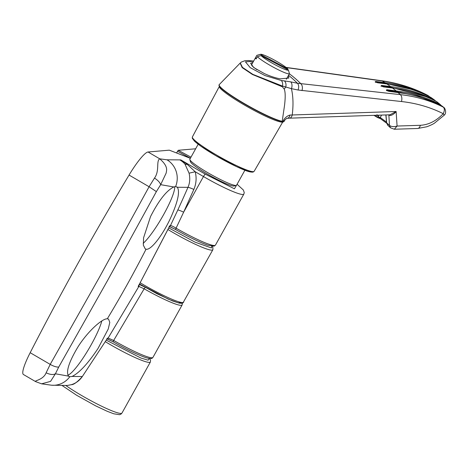 <?xml version="1.0" encoding="UTF-8"?>
<svg xmlns="http://www.w3.org/2000/svg" width="469" height="469" viewBox="0 0 469 469"><rect width="100%" height="100%" fill="white"/><g stroke="black" fill="none" stroke-linecap="round" stroke-linejoin="round"><path stroke-width="0.7" d="M68.996 376.478L68.55 376.132C65.76 371.683 68.996 361.781 78.253 346.427C88.014 331.143 102.224 318.469 107.307 318.803L108.562 319.108L109.793 322.438L108.233 329.039L98.044 348.42C87.908 363.627 79.249 372.972 72.062 376.437L69.764 376.748L68.55 376.132L55.406 373.793L58.713 367.069L107.477 280.661L156.37 191.616L160.668 184.669L173.835 186.967L175.605 186.586L177.352 187.272C180.131 191.739 177.792 202.157 170.335 218.536C162.432 235.549 150.842 250.552 146.047 249.203L145.249 248.91L143.344 245.181L143.573 237.824L150.543 216.549C158.862 200.316 166.624 190.455 173.835 186.967M169.315 226.82L138.865 285.222M106.85 339.216L82.327 376.543L72.062 376.437M138.965 285.082A1.606 1.565 85.9 0 1 138.859 286.442L144.159 288.798L113.668 340.459L108.128 338.061A1.606 1.565 85.9 0 1 107.219 338.735L107.553 338.096L108.128 338.061L138.859 286.442L138.162 286.483L138.888 284.9M174.697 186.703A34.747 5.898 -59.7 0 1 163.622 214.626A34.747 5.898 -59.7 0 1 143.18 243.341M101.82 320.954A34.747 5.898 -59.7 0 1 91.332 344.504A34.747 5.898 -59.7 0 1 67.923 375.165M176.889 186.914L177.352 187.272L187.969 187.342C189.881 183.068 190.25 178.349 189.071 173.184L184.938 164.027L180.823 159.9L187.166 164.273L195.221 171.742L189.071 173.184M35.574 381.596L23.45 374.52A32.074 5.446 -59.7 0 1 30.18 352.706A534.549 90.728 -59.7 0 1 129.057 175.054A32.074 5.446 -59.7 0 1 148.052 151.997L169.297 150.168L190.355 158.299A2.673 2.04 -68.9 0 0 190.068 158.141L169.297 150.168M35.82 381.479C33.709 380.711 43.336 380.025 46.12 372.802L50.206 364.39L99.61 276.909L149.083 186.744L154.494 178.091C159.87 170.739 155.925 161.019 159.747 158.827C169.239 167.052 166.114 171.238 166.219 172.95L160.668 184.669C159.917 182.441 157.86 180.248 154.494 178.091M107.114 338.823L113.146 341.79C126.184 349.247 136.86 354.441 145.161 357.384C151.598 359.453 152.243 358.105 152.202 358.152L152.964 357.366A37.42 4.379 -150.9 0 1 113.668 340.459L113.146 341.79L106.826 338.788M139.299 284.478L144.241 286.805M169.497 226.492L175.429 229.411M237.062 184.294L234.436 188.802L205.305 174.187L180.823 159.9L167.017 159.812L159.747 158.827L148.052 151.997M46.12 372.802C50.119 374.667 53.214 374.995 55.406 373.793L50.57 381.373L41.594 383.83L35.568 381.59M58.713 367.069C56.485 367.215 53.648 366.324 50.206 364.39L30.18 352.706M67.395 385.436L71.347 384.703C75.872 383.29 79.531 380.57 82.327 376.543L107.208 338.677M82.356 376.525C77.414 382.024 73.75 384.744 71.37 384.697L67.571 385.424M107.167 338.747A2.673 1.929 72.8 0 1 107.219 338.735L106.768 338.776M169.497 226.363L138.531 285.856M237.079 184.258L243.352 189.998L244.249 192.571L243.845 194.084A37.42 4.379 -150.9 0 1 203.464 176.549L183.631 212.181L175.476 229.441M169.573 226.328A2.673 1.882 -114.6 0 1 169.649 226.304L169.221 226.433M169.11 226.416L175.447 229.435C188.708 237.021 199.507 242.28 207.855 245.199L214.022 246.184L215.447 245.111A37.42 4.379 -150.9 0 1 175.963 228.098C173.219 226.48 171.39 225.624 170.482 225.519L177.81 209.977A1114.52 1090.566 -94.9 0 0 187.969 187.342A5.347 0.533 23.5 0 1 193.844 189.441C196.277 183.707 196.734 177.81 195.221 171.742L203.464 176.549A2.673 0.451 -59.7 0 1 205.305 174.187M129.057 175.054L149.083 186.744L156.37 191.616M169.93 225.554L170.482 225.519A1.606 1.565 85.9 0 1 169.649 226.304L169.93 225.554M198.188 144.229L189.863 159.179A26.727 3.131 29.1 0 0 189.845 159.595A26.727 3.131 29.1 0 0 207.726 172.651A26.727 3.131 29.1 0 0 235.966 185.454A26.727 3.131 29.1 0 0 236.229 185.407A26.727 3.131 29.1 0 0 236.569 185.179L244.894 170.224M189.845 159.595L190.473 161.741A25.121 2.943 29.1 0 0 210.423 175.811A25.121 2.943 29.1 0 0 233.826 186.046A25.121 2.943 29.1 0 0 234.072 186.005L236.229 185.407M288.177 75.972L289.455 73.668A18.707 2.193 -150.9 0 1 289.461 73.662A18.707 2.193 -150.9 0 1 269.27 64.892A18.707 2.193 -150.9 0 1 257.393 56.667L256.097 58.988A18.707 2.193 29.1 0 1 255.47 57.793L256.76 55.471A18.707 2.193 -150.9 0 1 256.766 55.465A18.707 2.193 -150.9 0 1 257.006 55.301L260.6 54.304A16.034 1.876 -150.9 0 1 277.701 61.961A16.034 1.876 -150.9 0 1 287.761 68.884L288.072 69.91M256.76 55.471L260.418 54.41A16.034 1.876 -150.9 0 1 260.6 54.304M256.959 69.688A18.707 2.193 -150.9 0 1 251.601 64.74L256.766 55.465M286.354 79.243L289.461 73.662L288.394 70.08A16.034 1.876 -150.9 0 1 275.977 65.232A16.034 1.876 -150.9 0 1 261.045 55.606L257.393 56.667M260.418 54.41L287.761 68.884M288.394 70.08L261.045 55.606M256.473 58.32L255.47 57.793M211.841 246.225L211.431 247.949L195.092 242.168L168.793 227.934M176.561 152.929L178.249 150.279L195.327 148.814A32.074 5.446 -59.7 0 1 195.632 148.814M181.579 302.482L178.261 302.833L168.125 299.081L139.551 284.032L156.945 293.729L172.399 300.893L179.222 303.126L181.908 303.32L182.933 302.951L212.862 249.748L212.914 247.655L212.041 246.254M282.103 121.53L282.209 121.272A37.327 4.368 -150.9 0 1 244.156 103.485A37.327 4.368 -150.9 0 1 219.287 84.561L219.041 84.895A37.362 4.373 29.1 0 0 244.519 104.018A37.362 4.373 29.1 0 0 282.103 121.53L280.767 121.958A36.348 4.256 -150.9 0 1 243.704 104.634M288.324 75.708L288.857 78.047L280.157 78.845C275.057 77.848 269.734 76.06 264.17 73.492L253.694 67.501L250.598 63.245L252.926 62.365M284.337 121.219L283.423 121.623M253.635 61.093L248.242 60.53L244.941 60.712L241.429 62.014L240.275 62.981L242.473 67.384L252.855 74.372L282.496 86.085L291.407 88.635C293.195 96.309 293.465 105.091 292.222 114.981L290.012 115.057C286.999 115.866 284.607 117.989 282.83 121.418L282.209 121.272L284.601 104.915C285.187 99.545 285.691 92.815 284.273 89.133L282.291 86.753L252.445 74.495L242.18 67.624L240.128 63.133L219.287 84.561M282.83 121.418L282.948 122.175L283.376 121.629M281.412 122.046L282.948 122.175M282.291 86.753A26.727 17.406 108.9 0 1 282.496 86.085A5.347 3.465 98.6 0 0 281.277 80.498L284.407 80.914A5.347 3.74 -83.1 0 1 285.773 86.976A26.727 17.851 -39.8 0 0 284.273 89.133M298.032 90.007L401.417 101.527C416.472 103.203 430.413 107.254 443.228 113.686C444.706 110.608 444.706 108.415 443.228 107.108C430.085 100.507 415.786 96.35 400.338 94.632L297.399 83.253A5.347 3.447 102.3 0 1 298.032 90.007L291.407 88.635A5.347 3.424 -78.9 0 0 290.71 81.87L284.407 80.914M283.593 121.412C285.92 118.933 287.116 117.907 287.192 118.323L287.175 118.329A5.347 3.506 -96 0 0 287.198 118.323A5.347 3.506 -96 0 0 290.012 115.057M420.341 125.299A5.347 3.136 -91.8 0 1 417.592 128.488L426.802 126.765C430.419 125.393 432.963 124.197 434.446 123.177L444.225 115.175L443.228 113.686C436.264 120.955 428.631 124.83 420.341 125.299L397.085 126.05L396.123 111.499L292.222 114.981A5.347 3.136 88 0 1 289.484 118.17L390.015 114.799L396.123 111.499C394.47 113.879 390.472 116.646 388.848 114.87L389.493 125.446C391.486 126.777 394.019 126.982 397.085 126.05L394.335 129.239L390.513 127.797L387.828 125.375L386.538 122.685A1.067 0.516 -5 0 0 386.679 122.907L385.975 114.928M288.552 75.298A232.178 148.702 -66.5 0 1 297.399 83.253L290.71 81.87M286.26 67.577L382.253 81.002C398.445 83.283 413.506 88.014 427.423 95.195L427.107 95.037M388.068 125.563L386.679 122.907A228.679 146.463 -66.5 0 1 389.493 125.446L390.513 127.797M442.554 106.387L443.879 107.553A5.347 4.016 -48.1 0 0 443.228 107.108A267.002 171.009 -66.5 0 0 441.939 105.965A0.533 0.346 -62.8 0 0 441.892 105.935L441.939 105.965C428.203 98.977 413.547 94.492 397.976 92.51L388.953 91.349C386.362 90.552 385.741 90.019 387.077 89.743L396.1 90.91A0.533 0.317 97.3 0 1 396.199 91.602L418.606 96.374L439.353 104.669M392.336 88.031A0.533 0.322 97.4 0 1 392.547 88.055L383.525 86.894L381.027 85.956L381.578 85.422L390.595 86.589A0.533 0.322 97.4 0 1 390.712 87.287L425.436 96.479M386.726 83.957A0.533 0.317 97.3 0 1 386.907 83.98L377.885 82.82C375.259 82.116 374.584 81.676 375.862 81.483L384.885 82.65C400.456 84.631 415.112 89.116 428.848 96.104L429.844 96.919M428.971 96.485A0.533 0.346 -62.8 0 0 428.848 96.104A267.002 171.009 -66.5 0 0 427.423 95.195L429.868 96.931M381.578 115.075L380.248 117.502L379.521 117.279A1.067 0.352 107.9 0 0 379.562 118.282L379.562 118.282A1.067 0.352 107.9 0 0 379.685 118.264L377.012 117.232L375.698 115.263M386.485 122.075L380.248 117.502A1.067 0.815 124 0 0 380.429 118.663L377.633 117.584M377.885 82.82A0.533 0.317 -82.7 0 0 377.797 82.784L386.819 83.945C402.637 86.003 417.316 90.494 430.847 97.429L430.87 97.441A0.533 0.346 -62.8 0 0 430.823 97.417M434.628 100.571A0.533 0.346 -62.8 0 0 434.558 100.049L435.742 101.122M436.979 101.82L436.51 101.515A0.533 0.346 -62.8 0 0 436.475 101.497L441.388 105.677M440.057 105.015A0.533 0.346 -62.8 0 0 440.063 104.37L441.411 105.689M387.077 89.743A0.533 0.317 97.3 0 1 387.183 90.435L396.199 91.602M386.743 90.482L387.048 90.675M375.862 81.483A0.533 0.317 97.3 0 1 375.986 82.192L385.008 83.353L410.821 89.21M375.37 82.327L375.364 81.899L377.797 82.784A0.533 0.317 -82.7 0 0 377.709 82.79M381.578 85.422A0.533 0.322 97.4 0 1 381.69 86.12L390.712 87.287M379.521 117.279L378.114 116.804A1.067 0.674 125.3 0 1 377.012 117.232M405.445 93.642L390.214 91.473M440.063 104.37C426.55 97.441 411.899 92.956 396.1 90.91A261.796 167.673 113.5 0 0 392.547 88.055C408.347 90.107 422.997 94.591 436.51 101.515A267.002 171.009 -66.5 0 1 440.063 104.37M386.907 83.98C402.707 86.032 417.363 90.517 430.87 97.441A267.002 171.009 -66.5 0 1 434.558 100.049C421.051 93.126 406.394 88.635 390.595 86.589A261.796 167.673 113.5 0 0 386.907 83.98M283.634 121.36L283.634 121.36A37.327 4.368 -150.9 0 0 284.484 120.85L283.006 122.11M385.008 83.353L385.008 83.353A0.533 0.317 -82.7 0 0 384.885 82.65A261.796 167.673 -66.5 0 0 382.253 81.002A5.347 3.043 -82 0 0 381.514 80.721L286.037 67.401M107.307 318.803A1112.228 1088.326 -94.9 0 0 127.292 284.361A1112.228 1088.326 -94.9 0 0 146.047 249.203M41.594 383.83L51.578 385.213A21.381 20.548 -85.1 0 0 69.764 376.748M152.964 357.366L182.142 304.95A37.42 4.379 -150.9 0 1 144.159 288.798L145.15 287.327M175.605 186.586A21.381 20.548 -85.1 0 0 167.017 159.812M187.166 164.273A5.347 2.861 142.6 0 1 184.938 164.027A21.381 20.923 -94.9 0 0 179.944 159.976M177.81 209.977A5.347 0.557 24.8 0 1 183.631 212.181L193.844 189.441M168.002 229.546A37.42 4.379 29.1 0 0 172.481 232.214A37.42 4.379 29.1 0 0 212.017 250.135A37.42 4.379 29.1 0 0 212.862 249.748M140.225 282.807A37.42 4.379 29.1 0 0 143.309 284.63A37.42 4.379 29.1 0 0 183.69 302.165M65.883 385.536A37.42 4.379 29.1 0 0 81.6 395.49A37.42 4.379 29.1 0 0 121.987 413.031L150.385 362.004A37.42 4.379 29.1 0 1 110.004 344.469A37.42 4.379 29.1 0 1 105.314 341.678M178.249 150.279L190.989 157.162M177.505 151.229L190.408 158.2M149.359 358.48L148.081 360.18L140.882 358.017L106.275 340.16M192.841 138.32L194.758 141.351L200.914 146.211L215.728 155.62L236.628 166.659L247.579 171.156L252.732 171.654M254.151 171.296L253.137 172.064C250.997 172.34 247.708 171.513 243.276 169.59C235.262 166.278 226.07 161.617 215.705 155.614C205.457 149.599 198.334 144.722 194.33 140.999L192.278 138.197L192.39 136.925A35.339 4.139 29.1 0 0 216.016 154.729A35.339 4.139 29.1 0 0 254.151 171.296L282.608 122.221M281.277 80.498L264.903 75.538L250.206 67.642L245.469 61.873L253.577 61.199M397.741 92.481A0.533 0.317 97.3 0 1 397.976 92.51A261.796 167.673 113.5 0 1 400.338 94.632A5.347 3.336 96.3 0 1 401.417 101.527M289.385 73.803A233.029 149.248 113.5 0 1 300.94 83.816A5.347 3.336 96.2 0 1 301.942 90.64M377.123 117.309L374.133 115.456A5.347 4.092 -59.3 0 1 373.928 115.321M386.538 90.617L386.556 90.312L388.842 91.297L397.864 92.457C413.681 94.509 428.361 99 441.892 105.935A0.533 0.346 -62.8 0 0 441.839 105.918M379.016 115.157L378.114 116.804L376.976 114.659M51.578 385.213L67.09 385.459M182.142 304.95L182.318 303.226M243.845 194.084L215.447 245.111M190.373 158.264L190.068 158.141M149.564 358.509L150.543 360.215L150.385 362.004M62.301 385.653L76.682 395.297L95.705 405.878L107.331 411.342L113.791 413.793L119.519 414.696L120.92 414.162L121.987 413.031M219.041 84.895L219.756 87.738C220.084 88.119 220.77 89.38 227.535 94.333C241.793 104.505 270.126 119.912 281.066 122.057L281.769 122.192M192.39 136.925L219.146 86.806M284.654 120.164L284.484 120.85M417.592 128.488L394.335 129.239M287.198 118.323L289.484 118.17M427.652 95.324L427.271 95.113C413.142 87.826 397.888 83.031 381.514 80.721M431.193 97.634L435.771 101.14M436.475 101.497C422.938 94.562 408.264 90.066 392.447 88.014L383.425 86.847L381.068 85.915L381.063 86.278M386.538 122.685L385.858 114.934M444.225 115.175C447.25 112.707 444.448 107.178 443.879 107.553M386.614 123.2L380.429 118.663"/></g></svg>
